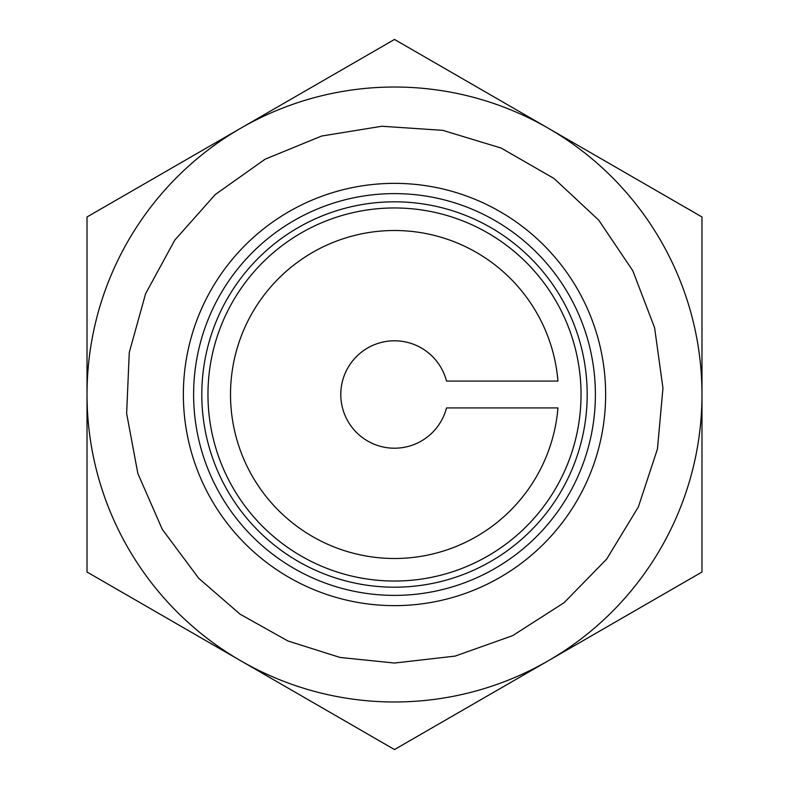 <?xml version="1.0" encoding="UTF-8"?>
<svg xmlns="http://www.w3.org/2000/svg" width="789" height="789" viewBox="0 0 789 789"><rect width="100%" height="100%" fill="white"/><g stroke="black" fill="none" stroke-linecap="round" stroke-linejoin="round"><path stroke-width="1.18" d="M446.505 407.923L557.941 407.923A163.994 163.994 0 0 1 394.5 558.494A163.994 163.994 0 0 1 230.575 398.978A163.994 163.994 0 0 1 385.545 230.753A163.994 163.994 0 0 1 557.941 381.077L446.505 381.077A53.711 53.711 0 0 0 363.828 350.415A53.711 53.711 0 0 0 363.828 438.585A53.711 53.711 0 0 0 446.505 407.923M394.5 595.389A200.889 200.889 0 0 0 568.474 294.06A200.889 200.889 0 0 0 220.525 294.06A200.889 200.889 0 0 0 394.5 595.389M394.5 587.194A192.694 192.694 0 0 1 227.626 298.153A192.694 192.694 0 0 1 561.374 298.153A192.694 192.694 0 0 1 394.5 587.194M394.5 581.039A186.539 186.539 0 0 0 556.048 301.23A186.539 186.539 0 0 0 232.952 301.23A186.539 186.539 0 0 0 394.5 581.039A186.539 186.539 0 0 0 556.048 301.23A186.539 186.539 0 0 0 232.952 301.23A186.539 186.539 0 0 0 394.5 581.039M240.763 660.788A307.483 307.483 0 0 1 240.763 128.213A307.483 307.483 0 0 1 701.983 394.5A307.483 307.483 0 0 1 240.763 660.788L394.5 749.55L701.983 572.025L701.983 216.975L394.5 39.45L87.017 216.975L87.017 572.025L240.763 660.788M394.5 605.636A211.136 211.136 0 0 0 577.351 288.932A211.136 211.136 0 0 0 211.649 288.932A211.136 211.136 0 0 0 394.5 605.636M394.5 663.036L455.135 656.103L512.643 635.648L564.036 602.747L606.682 559.085L638.37 506.923L657.454 448.951L662.957 388.178L654.594 327.721L632.798 270.716L598.693 220.101L554.046 178.501L501.143 148.056L442.747 130.333L381.846 126.26L321.606 136.043L265.134 159.181L215.338 194.469L174.803 240.093L145.61 293.686L129.268 352.496L126.635 413.466L137.838 473.459L162.297 529.37L198.749 578.327L240.093 614.197L287.857 640.944L340.039 657.454L394.5 663.036"/></g></svg>
